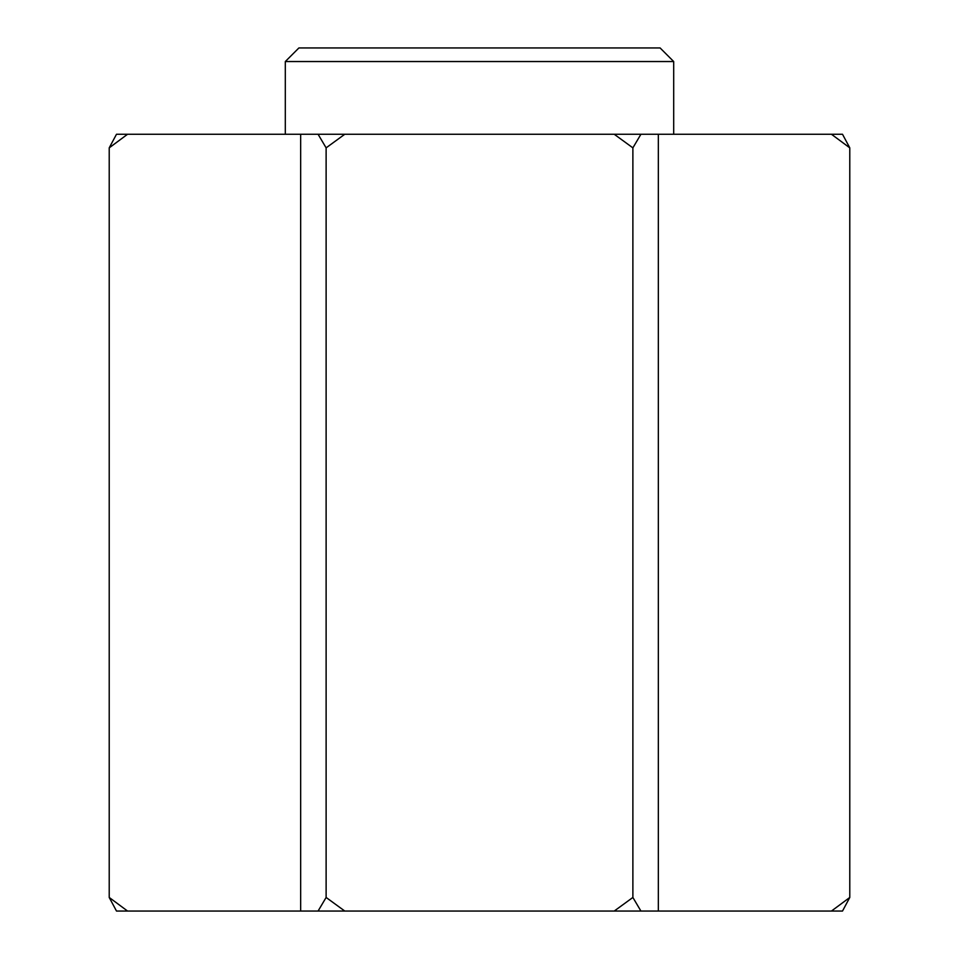 <?xml version="1.0" encoding="UTF-8"?>
<svg xmlns="http://www.w3.org/2000/svg" width="959" height="959" viewBox="0 0 959 959"><rect width="100%" height="100%" fill="white"/><g stroke="black" fill="none" stroke-linecap="round" stroke-linejoin="round"><path stroke-width="1.44" d="M298.896 47.95L660.104 47.95L673.697 61.544L285.303 61.544L298.896 47.95M673.697 134.26L673.697 61.544M285.303 134.26L285.303 61.544M831.453 911.05L849.782 897.456L842.505 911.05L269.227 911.05M313.078 911.05L307.252 911.05M109.218 897.456L109.218 147.854L116.495 134.26L300.658 134.26L300.658 911.05L116.495 911.05L109.218 897.456L127.547 911.05M127.547 134.26L109.218 147.854M300.658 134.26L318.076 134.26L326.12 147.854L326.12 897.456L344.772 911.05M318.076 911.05L326.12 897.456M831.453 134.26L842.505 134.26L849.782 147.854L849.782 897.456L849.782 147.854L831.453 134.26L658.342 134.26L658.342 911.05M614.228 911.05L632.88 897.456L640.924 911.05M632.88 897.456L632.88 147.854L614.228 134.26L344.772 134.26L326.12 147.854M658.342 134.26L640.924 134.26L632.88 147.854M344.772 134.26L318.076 134.26M640.924 134.26L614.228 134.26"/></g></svg>
